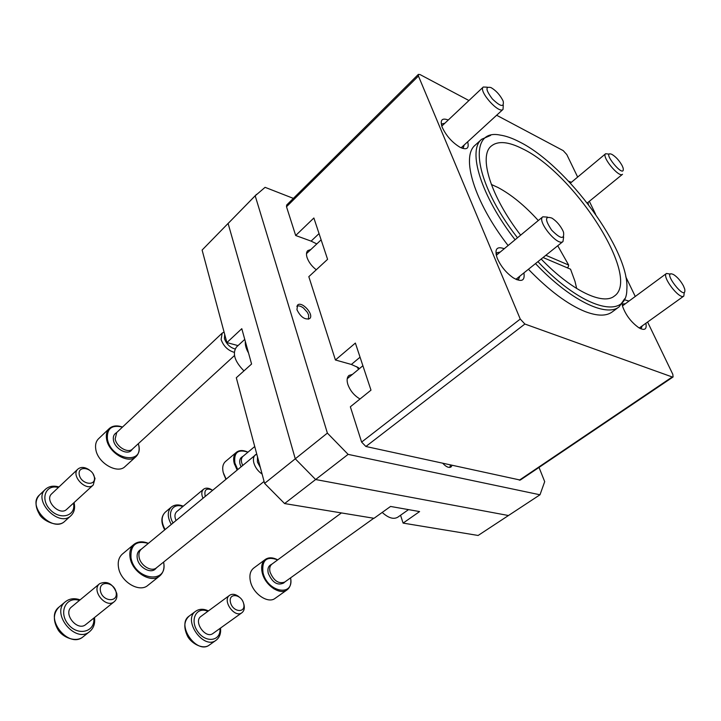<?xml version="1.0" encoding="UTF-8"?>
<svg xmlns="http://www.w3.org/2000/svg" width="721" height="721" viewBox="0 0 721 721"><rect width="100%" height="100%" fill="white"/><g stroke="black" fill="none" stroke-linecap="round" stroke-linejoin="round"><path stroke-width="1.08" d="M319.052 233.595L311.111 241.12L316.807 243.923M311.111 241.12L295.682 235.506L286.507 206.747L286.67 205.025L418.369 74.389L420.046 74.569L468.929 100.534M496.634 115.252L563.245 150.644L566.805 154.573L577.656 177.069M589.345 201.303L595.618 214.29M625.783 276.819L635.264 296.466M647.593 322.035L672.819 374.325L673.081 376.966L672.233 376.975L524.879 324.026L520.256 319.061L418.432 76.038L418.369 74.389M673.081 376.966L520.274 480.069L365.889 446.488L361.618 442.09L350.352 406.788L370.991 390.142L355.372 343.07L335.418 359.986L308.822 276.666L327.586 259.326L313.869 217.994L295.682 235.506M360.058 357.201L351.361 364.456L358.589 367.746L357.94 368.278M351.361 364.456L335.418 359.986M571.393 182.296L568.563 181.187M588.444 204.521L587.957 202.43M448.264 120.01C441.892 117.64 439.855 120.037 442.171 127.202C446.164 135.773 452.139 142.488 460.097 147.318C466.838 150.329 469.353 148.49 467.659 141.812M629 301.081L624.323 299.738M622.097 303.865L622.547 306.263C625.72 315.086 631.181 322.269 638.932 327.812C644.709 330.876 647.025 329.362 645.872 323.26M504.204 248.763L503.573 248.484C496.553 246.194 494.426 249.394 497.175 258.082C500.716 266.202 506.106 272.808 513.37 277.9C521.616 282.452 525.131 280.784 523.915 272.899M535.496 263.607C569.96 300.17 606.181 317.619 619.132 306.831L612.183 311.959C606.262 316.285 597.276 316.168 585.236 311.607C567.977 304.65 549.042 290.536 528.43 269.275M508.098 245.537C474.13 201.844 460.692 156.502 475.301 145.056L481.691 139.243C467.235 150.536 480.943 195.887 515.082 239.751M541.174 259.037C571.528 290.662 602.954 305.587 614.337 296.088C641.609 277.819 574.754 173.518 522.608 148.814C508.395 141.577 497.959 140.658 491.28 146.048C478.402 156.069 490.532 196.175 520.643 235.154M537.92 261.651C583.226 309.877 626.855 320.322 626.828 289.581C630.235 251.151 567.166 165.397 519.417 141.857C512.289 138.162 505.854 135.909 500.113 135.079C467.505 128.185 473.003 180.845 517.48 237.768M490.64 135.404L481.691 139.243M619.132 306.831L624.647 298.8M500.221 252.062L497.048 252.674L496.066 254.216M516.93 279.775L518.642 279.117L519.877 276.134M625.395 303.739L622.746 303.965L622.187 304.604M640.455 328.632L641.239 328.298L642.231 325.874M444.812 123.264L442.045 123.868L441.423 124.859M462.296 148.292L463.324 147.751L464.171 145.002M122.507 427.057C117.009 425.147 112.593 425.642 109.277 428.535L98.552 438.747C95.938 441.351 95.028 444.965 95.83 449.562C97.849 463.107 117.604 474.409 125.084 466.532L136.017 456.609C139.135 453.527 139.91 449.219 138.324 443.694M109.277 428.535C106.672 431.131 105.789 434.745 106.627 439.368C108.736 452.968 128.59 464.45 136.017 456.609M122.48 427.093C111.71 424.561 106.69 428.58 107.42 439.161C111.169 460.638 145.354 465.108 138.297 443.721M116.91 432.339L115.684 433.258C113.648 434.781 112.909 437.124 113.476 440.297C114.828 448.904 127.716 455.735 131.655 450.03L132.664 448.877M224.069 332.075L222.194 333.102L116.73 432.51L115.162 438.927C116.441 446.921 128.104 453.68 132.475 449.048L234.469 355.561M222.194 333.102L221.095 339.519C223.546 346.206 227.935 350.478 234.244 352.335M224.682 334.355L224.456 338.672C226.439 344.061 229.972 347.495 235.055 348.982M148.373 543.337C142.65 541.029 137.837 541.39 133.935 544.391L122.399 554.043C118.839 557.225 117.55 561.785 118.55 567.715C120.731 581.91 139.432 593.013 147.886 585.362L159.665 576.007C163.397 572.789 164.712 568.139 163.622 562.065M133.935 544.391C130.393 547.563 129.131 552.124 130.168 558.09C132.457 572.366 151.257 583.631 159.665 576.007M148.31 543.391C136.044 540.2 130.276 545.022 131.006 557.874C134.863 580.54 168.615 584.352 163.55 562.128M141.577 548.96L140.37 549.744C137.639 551.547 136.62 554.494 137.305 558.577C138.774 567.67 151.149 574.349 155.727 568.617L156.745 567.589M256.712 453.933L141.343 549.159C139.234 551.033 138.486 553.737 139.117 557.27C140.496 565.661 151.554 572.294 156.502 567.778L264.075 481.439M255.459 454.69C253.477 456.456 252.936 459.196 253.837 462.9C255.216 467.478 257.965 471.21 262.102 474.067M257.514 456.943L257.397 461.972L260.371 467.614M223.582 473.742L225.862 479.186M235.028 463.531L234.163 463.197M247.429 451.932C242.914 449.994 239.246 450.111 236.434 452.292L225.538 461.458C222.87 463.873 222.095 467.532 223.204 472.435L226.061 479.023M234.424 460.241L233.667 460.034M236.434 452.292C233.784 454.69 233.036 458.349 234.181 463.27L237.083 469.894M247.961 452.175C237.975 448.913 233.622 452.545 234.911 463.08L237.66 469.416M243.157 456.195L241.832 457.078C239.859 458.43 239.246 460.755 240.003 464.045L240.994 466.658M254.729 446.533L243.013 456.312C241.436 457.727 240.994 459.899 241.688 462.81L242.626 465.306M235.163 463.991L234.541 464.504M265.328 559.442L253.648 568.13C250.178 570.969 249.124 575.457 250.475 581.595C253.161 593.951 268.14 604.027 275.134 598.34L287.03 589.895C290.275 587.381 291.455 583.361 290.581 577.863C294.519 597.168 267.509 592.563 263.021 572.726C261.615 560.145 266.518 555.864 277.711 559.866C272.844 557.288 268.717 557.144 265.328 559.442C261.885 562.263 260.867 566.76 262.264 572.925C265.04 585.344 280.09 595.555 287.03 589.895M278.973 591.058L279.027 590.274M262.435 566.958L261.678 566.769M272.06 564.029L270.708 564.813C268.167 566.373 267.365 569.202 268.275 573.312C272.358 582.613 277.495 585.849 283.677 583.019L284.849 581.973M341.421 512.928L271.88 564.164C269.834 565.832 269.23 568.49 270.078 572.141C273.728 580.784 278.594 584.1 284.669 582.099L373.757 518.264M262.823 571.87L262.129 572.375M274.539 588.327L273.836 588.832M539.029 467.424L544.697 481.646L539.993 494.786L508.458 515.524L315.627 479.528L284.588 503.564L374.01 518.3L390.557 506.448L419.595 511.577L403.102 523.104L478.122 535.469L508.458 515.524L315.627 479.528L295.268 458.808L327.379 433.096L255.189 195.797L265.085 187.334L293.366 198.383M284.588 503.564L264.598 483.376L295.268 458.808L228.106 223.483L255.189 195.797M539.993 494.786L348.117 454.374L315.627 479.528L295.268 458.808L228.106 223.483L256.568 194.328M348.117 454.374L327.379 433.096M296.953 309.751C300.639 317.069 304.875 320.016 309.66 318.601C314.5 314.834 301.793 300.648 297.539 305.082L296.953 309.751M442.874 463.396C446.101 466.902 448.822 468.091 451.04 466.956L452.049 465.415M352.488 374.361L348.964 375.452C346.963 377.263 346.594 380.264 347.855 384.455C350.208 390.818 354.263 395.658 360.013 398.992M310.859 249.529L307.777 250.611C306.335 252.071 306.101 254.387 307.074 257.577C308.714 262.201 311.778 266.265 316.276 269.78M356.778 366.701L358.661 369.251M264.598 483.376L236.308 377.75L251.584 364.024L241.796 328.695L226.89 342.592L202.105 250.061L229.53 221.969L202.105 250.061M238.02 345.611L226.89 342.592M403.102 523.104L400.543 515.254M449.787 467.415L450.49 465.072M400.182 508.152L408.041 509.54M382.211 512.424C388.367 518.011 393.558 519.607 397.767 517.209L408.519 509.621M308.444 319.214L308.633 315.068L307.371 312.355L303.496 308.029C300.792 306.037 298.557 305.443 296.8 306.236M245.329 341.466C244.987 344.899 246.059 348.739 248.529 352.984M244.761 339.393L236.506 346.999C232.126 353.389 234.613 361.356 243.95 370.882M238.975 596.772C235.452 594.086 232.333 593.59 229.62 595.294L200.979 616.392C193.084 621.52 205.638 639.392 212.983 633.462L241.941 612.715C244.095 610.993 244.78 608.308 243.995 604.667L243.554 603.243M229.62 595.294C221.807 600.35 234.685 618.582 241.941 612.715M243.653 603.621C241.355 593.834 228.088 592.545 230.477 602.45C232.811 612.408 246.167 613.481 243.653 603.621M99.669 583.659L71.559 606.929C62.574 613.598 77.498 631.947 85.844 624.485L114.306 601.647C116.532 599.719 117.361 596.979 116.766 593.437C112.981 583.749 107.276 580.486 99.669 583.659C90.738 590.265 106.032 609.065 114.306 601.647M116.117 592.265C114.224 581.649 98.444 580.117 100.426 590.869C102.355 601.684 118.271 602.972 116.117 592.265M211.478 489.595C208.297 487.802 205.665 487.675 203.574 489.217L176.78 511.577C174.635 513.64 174.383 516.596 176.005 520.463M203.574 489.217C201.465 491.253 201.258 494.236 202.952 498.157M212.569 490.19C206.386 487.666 203.944 489.694 205.233 496.264M89.296 469.912C84.808 466.947 81.031 466.658 77.949 469.056L51.723 493.777C44.017 500.293 59.708 516.524 66.729 509.323L93.252 484.999L95.01 478.474L93.054 473.832M77.949 469.056C70.316 475.481 86.331 492.146 93.252 484.999M94.343 477.113C92.639 467.559 77.453 465 79.247 474.679C80.977 484.404 96.29 486.765 94.343 477.113M557.73 245.762L568.662 265.058L568.31 266.86L567.157 267.761M543.075 257.523L570.545 269.203L575.016 281.433L576.683 288.526M491.334 184.459L497.959 187.487C511.333 194.616 524.78 205.629 538.299 220.536M545.851 255.288L568.662 265.058M547.455 217.093L542.778 216.823C536.568 220.86 557.775 246.816 562.975 241.544L563.651 236.921M562.903 230.711C560.172 225.34 556.531 221.14 551.971 218.13C544.851 215.723 544.752 219.734 551.682 230.161C560.514 239.03 564.471 239.742 563.543 232.288L562.903 230.711M487.369 87.196L483.268 87.025C478.122 90.81 498.887 114.278 503.033 109.385L503.267 105.194M502.789 100.318C499.833 94.73 495.913 90.486 491.028 87.592C485.206 86.141 485.648 89.927 492.371 98.948C500.455 106.681 504.078 107.51 503.249 101.436L502.789 100.318M670.359 274.088L666.483 273.466C661.355 276.296 679.533 300.044 683.805 296.079L684.301 292.275M683.436 285.858C680.669 280.829 677.398 277.071 673.621 274.593C659.661 268.122 687.113 303.965 684.725 289.076L683.436 285.858M609.236 154.132L605.622 153.735C601.242 156.484 618.997 178.069 622.52 174.293L587.264 202.998M622.133 165.605C619.24 160.495 615.824 156.745 611.886 154.357C599.881 149.49 625.585 180.746 623.124 168.02L622.133 165.605M361.618 442.09L520.256 319.061M286.507 206.747L418.432 76.038M519.336 480.195L672.233 376.975M365.889 446.488L524.879 324.026M209.46 644.953C202.817 650.468 190.065 642.636 187.136 635.291C183.485 627.081 184.161 620.682 189.172 616.085C175.798 624.819 196.932 654.983 209.46 644.953L216.084 640.248C219.608 637.517 221.086 633.462 220.509 628.072M189.172 616.085L195.679 611.246C182.332 619.952 203.592 650.261 216.084 640.248M207.864 611.318C196.509 606.091 189.326 619.925 197.77 631.614C205.9 643.538 221.176 641.122 219.95 628.478M83.203 636.706C76.029 643.123 61.97 637.148 57.797 629.334C52.867 620.411 53.291 612.976 59.077 607.037C43.873 618.393 69.009 649.315 83.203 636.706L89.701 631.551C93.676 628.144 95.271 623.476 94.487 617.555M59.077 607.037L65.44 601.711C50.254 613.048 75.534 644.141 89.701 631.551M79.4 600.44C66.161 595.97 58.158 612.255 68.207 624.26C77.913 636.553 95.469 632.002 93.784 618.122M164.703 529.818C160.765 522.464 160.945 516.596 165.253 512.207C161.171 516.362 161.116 522.13 165.082 529.502M165.253 512.207L171.346 507.07C167.281 511.225 167.245 517.002 171.247 524.401M182.783 506.566C173.031 502.528 166.704 512.748 173.031 522.923M64.863 521.202C57.905 528.637 41.71 520.075 39.285 513.938C34.923 506.421 34.996 500.095 39.502 494.957C26.434 506.052 52.939 533.396 64.863 521.202L70.928 515.695C73.957 512.766 75.101 508.909 74.353 504.123L74.029 502.627M39.502 494.957L45.441 489.298C32.409 500.365 59.032 527.871 70.928 515.695M58.392 487.504C45.702 483.935 39.808 499.058 50.164 509.684C60.213 520.571 76.111 516.083 73.533 503.519L73.461 503.141M195.679 611.246C199.347 608.749 203.592 608.632 208.414 610.912M65.44 601.711C69.576 598.511 74.461 597.889 80.094 599.863M171.346 507.07C174.581 504.574 178.556 504.276 183.242 506.178M45.441 489.298C49.01 486.161 53.507 485.395 58.942 486.972M515.903 279.324L562.975 241.544M347.234 378.714L362.897 365.745M496.291 255.315L542.778 216.823M461.107 147.814L503.033 109.385M306.497 253.639L321.124 239.85M441.784 126.121L483.268 87.025M639.257 328.01L683.805 296.079M622.457 305.902L666.483 273.466M570.392 183.134L605.622 153.735"/></g></svg>
